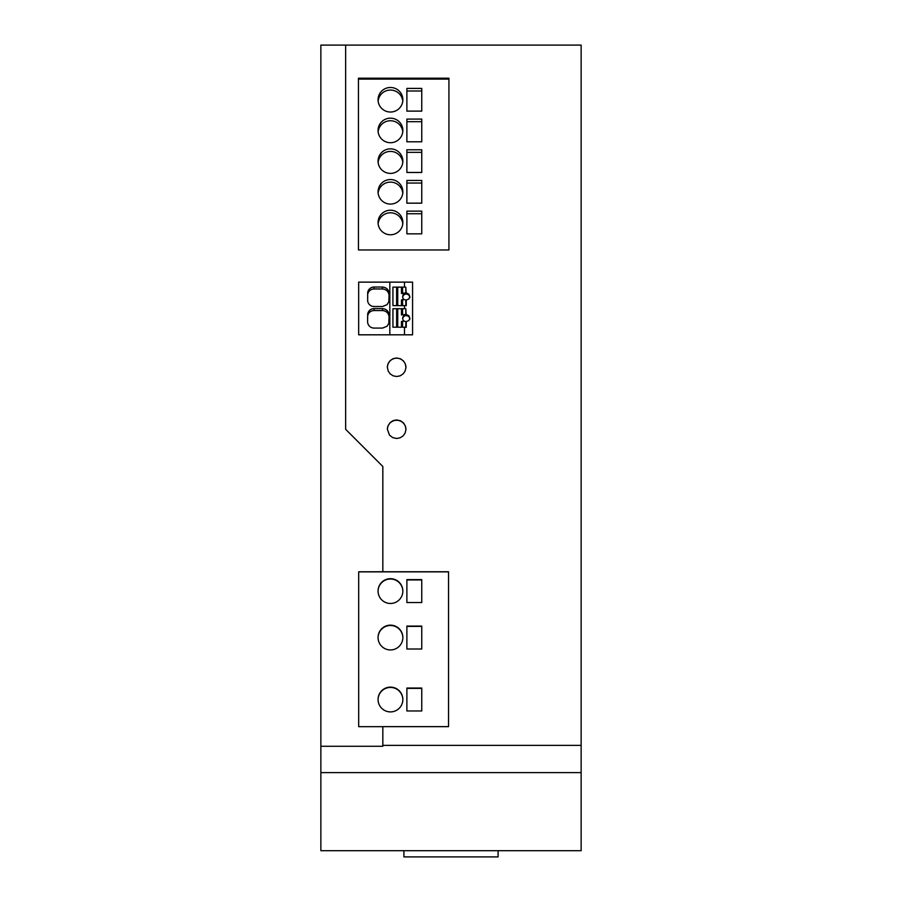 <?xml version="1.0" encoding="UTF-8"?>
<svg xmlns="http://www.w3.org/2000/svg" width="902" height="902" viewBox="0 0 902 902"><rect width="100%" height="100%" fill="white"/><g stroke="black" fill="none" stroke-linecap="round" stroke-linejoin="round"><path stroke-width="1.35" d="M581.136 772.619L581.136 850.699L320.864 850.699L320.864 772.619L581.136 772.619L581.136 745.356L382.831 745.356L382.831 726.64L448.542 726.64L448.542 571.755L382.831 571.755L382.831 466.492L345.646 429.307L345.646 45.1L581.136 45.1L581.136 745.356M358.444 78.203L358.444 249.955L448.925 249.955L448.925 78.203L358.444 78.203M412.575 282.134L412.575 334.811L358.669 334.811L358.669 282.134L412.575 282.134M396.654 419.926L393.159 420.614L390.171 422.553L387.905 426.082L387.353 429.205L389.484 435.114L392.686 437.594L396.654 438.485L400.15 437.808L403.126 435.858L405.099 433.084L405.945 429.544L405.404 426.071L403.487 422.914L400.612 420.817L396.654 419.926M396.654 357.97L393.159 358.646L390.183 360.586L387.905 364.104L387.353 367.238L388.21 371.117L390.183 373.89L393.159 375.83L396.654 376.506L400.15 375.83L403.126 373.89L405.099 371.105L405.945 367.554L405.404 364.104L403.476 360.947L400.612 358.849L396.654 357.97M358.444 249.955L358.444 79.105L448.925 79.105L448.925 249.955M390.453 210.222A12.391 12.278 -0 0 0 378.073 222.952A12.391 12.278 -0 0 0 390.453 234.768A12.391 12.278 -0 0 0 402.844 222.952A12.391 12.278 -0 0 0 390.453 210.222M390.453 179.532A12.391 12.278 0 0 0 378.073 192.273A12.391 12.278 0 0 0 390.453 204.077A12.391 12.278 -0 0 0 402.844 192.273A12.391 12.278 -0 0 0 390.453 179.532M406.881 149.777L421.753 149.777L421.753 172.474L406.881 172.474L406.881 149.777M421.753 141.794L406.881 141.794L406.881 119.087L421.753 119.087L421.753 141.794L421.753 121.68L406.881 121.68L406.881 141.794M406.881 203.164L406.881 180.456L421.753 180.456L421.753 203.164L406.881 203.164L406.881 183.038L421.753 183.038L421.753 203.164M390.453 87.483A12.391 12.278 -0 0 0 378.073 100.223A12.391 12.278 -0 0 0 390.453 112.028A12.391 12.278 -0 0 0 402.844 100.223A12.391 12.278 -0 0 0 390.453 87.483M390.453 118.173A12.391 12.278 0 0 0 378.073 130.903A12.391 12.278 0 0 0 390.453 142.719A12.391 12.278 -0 0 0 402.844 130.903A12.391 12.278 -0 0 0 390.453 118.173M390.453 148.853A12.391 12.278 0 0 0 378.073 161.582A12.391 12.278 0 0 0 390.453 173.398A12.391 12.278 -0 0 0 402.844 161.582A12.391 12.278 -0 0 0 390.453 148.853M406.881 211.136L421.753 211.136L421.753 233.844L406.881 233.844L406.881 211.136M406.881 111.115L406.881 88.407L421.753 88.407L421.753 111.115L406.881 111.115L406.881 90.989L421.753 90.989L421.753 111.115M402.777 223.786A12.391 12.278 -0 0 0 378.13 223.786M402.777 193.107A12.391 12.278 -0 0 0 378.13 193.107M406.881 172.474L406.881 152.359L421.753 152.359L421.753 172.474M402.777 101.058A12.391 12.278 -0 0 0 378.13 101.058M402.777 131.737A12.391 12.278 -0 0 0 378.13 131.737M402.777 162.416A12.391 12.278 -0 0 0 378.13 162.416M406.881 233.844L406.881 213.729L421.753 213.729L421.753 233.844M448.542 726.64L448.542 571.868L358.692 571.868L358.692 726.674L358.692 571.789L382.831 571.755M358.692 726.674L382.831 726.674M406.881 710.968L406.881 688.046L421.753 688.046L421.753 710.968L406.881 710.968L406.881 688.373L421.753 688.373L421.753 710.968M390.453 578.689A12.391 12.391 -0 0 0 378.073 591.543A12.391 12.391 -0 0 0 390.453 603.472A12.391 12.391 -0 0 0 402.844 591.543A12.391 12.391 -0 0 0 390.453 578.689M406.881 579.614L421.753 579.614L421.753 602.536L406.881 602.536L406.881 579.614M390.453 711.903A12.391 12.391 0 0 0 402.844 699.975A12.391 12.391 0 0 0 390.453 687.121A12.391 12.391 -0 0 0 378.073 699.975A12.391 12.391 -0 0 0 390.453 711.903M406.881 649.012L406.881 626.089L421.753 626.089L421.753 649.012L406.881 649.012L406.881 626.405L421.753 626.405L421.753 649.012M390.453 625.154A12.391 12.391 0 0 0 378.073 638.018A12.391 12.391 0 0 0 390.453 649.936A12.391 12.391 -0 0 0 402.844 638.018A12.391 12.391 -0 0 0 390.453 625.154M402.844 591.238A12.391 12.391 -0 0 0 390.453 579.016A12.391 12.391 -0 0 0 378.062 591.126M406.881 602.536L406.881 579.941L421.753 579.941L421.753 602.536M402.844 699.67A12.391 12.391 -0 0 0 390.453 687.437A12.391 12.391 -0 0 0 378.062 699.569M402.844 637.714A12.391 12.391 -0 0 0 390.453 625.481A12.391 12.391 -0 0 0 378.062 637.601M367.633 314.967A6.415 6.382 -0 0 1 374.048 308.608L382.527 308.608C386.541 309.059 388.751 311.314 389.123 315.384L388.807 323.401L387.026 326.265L382.527 328.08L374.104 328.08A6.438 6.404 -0 0 1 367.61 321.664L367.633 316.906A6.415 6.382 -0 0 1 374.048 310.547L382.527 310.547C386.541 310.998 388.751 313.265 389.123 317.324M367.689 292.53L367.666 300.964A6.438 6.404 -0 0 0 374.104 306.511L382.527 306.511L387.026 304.696L388.807 301.832L389.123 293.815C388.773 289.745 386.575 287.49 382.527 287.039L374.048 287.039A6.415 6.382 -0 0 0 367.689 292.53L367.689 294.469A6.415 6.382 -0 0 1 374.048 288.978L382.527 288.978C386.575 289.429 388.773 291.684 389.123 295.755M367.61 321.924L367.633 316.906M389.123 321.439L389.123 320.041M367.678 300.997L367.689 294.469M389.123 299.87L389.123 298.506M389.833 334.811L389.833 282.134M402.585 321.18L402.54 327.2L405.799 327.268L405.799 321.586A3.721 3.698 180 0 1 404.615 321.18L401.458 321.507L401.458 327.2M402.72 318.744A3.721 3.698 180 0 1 405.799 315.576L405.799 308.698L402.585 308.698L402.585 314.708L404.615 314.708A3.721 3.698 180 0 1 405.799 314.302M404.615 314.708L402.585 314.708M404.119 321.18A3.721 3.698 180 0 1 404.615 315.035M405.799 327.268L406.261 322.769M409.79 318.722A3.563 3.54 -0 0 0 406.261 315.677L405.799 308.777M406.261 327.291L406.261 321.586L408.888 320.56L409.824 318.214L408.888 315.779L406.261 314.505M402.585 327.189L405.799 327.189M404.491 287.129L404.491 282.134M405.799 287.208L406.261 294.108A3.563 3.54 180 0 1 409.79 297.153M406.261 301.189L406.261 305.722L406.261 300.016L408.888 298.99L409.824 296.645L408.888 294.21L406.261 292.925M406.261 305.722L404.491 305.631L404.491 308.698M404.491 334.811L404.491 327.2M396.654 287.14L402.54 287.14L396.609 287.129L396.609 305.62L405.799 305.699M397.737 287.456L397.737 305.631M396.609 287.129L392.934 287.129L392.934 305.631L396.609 305.62M404.119 299.611A3.721 3.698 180 0 1 404.615 293.466L401.458 293.466L402.585 293.139L402.54 287.14M401.458 287.456L401.458 293.466M402.585 305.62L402.585 299.611L401.458 299.938L401.458 305.631M402.585 299.611L404.615 299.611A3.721 3.698 0 0 0 405.799 300.016L405.799 305.62M402.54 305.631L404.491 305.631M402.54 308.709L396.654 308.709L402.585 308.698M396.654 308.709L396.609 327.189L402.54 327.2M397.737 327.2L397.737 309.025M392.934 305.631L396.654 305.631M396.609 308.698L392.934 308.698L392.934 327.2L396.654 327.2M392.934 327.189L396.609 327.189M401.458 309.025L401.458 315.035M402.72 297.175A3.721 3.698 180 0 1 405.799 294.007L405.799 287.129L402.585 287.129M402.585 293.139L404.615 293.139A3.721 3.698 180 0 1 405.799 292.733M405.945 429.386A9.291 9.291 0 0 0 396.654 420.276A9.291 9.291 0 0 0 387.364 429.363M405.945 367.362A9.291 9.291 0 0 0 396.654 358.195A9.291 9.291 0 0 0 387.364 367.317M382.831 745.356L382.831 746.27L320.864 746.27L320.864 45.1L345.646 45.1M320.864 746.27L320.864 772.619M403.904 850.699L403.904 856.9L498.096 856.9L498.096 850.699M382.527 308.608L382.527 310.547M374.048 308.608L374.048 310.547M382.527 287.039L382.527 288.978M374.048 287.039L374.048 288.978M409.824 319.218L409.824 318.214M409.824 297.649L409.824 296.645"/></g></svg>
